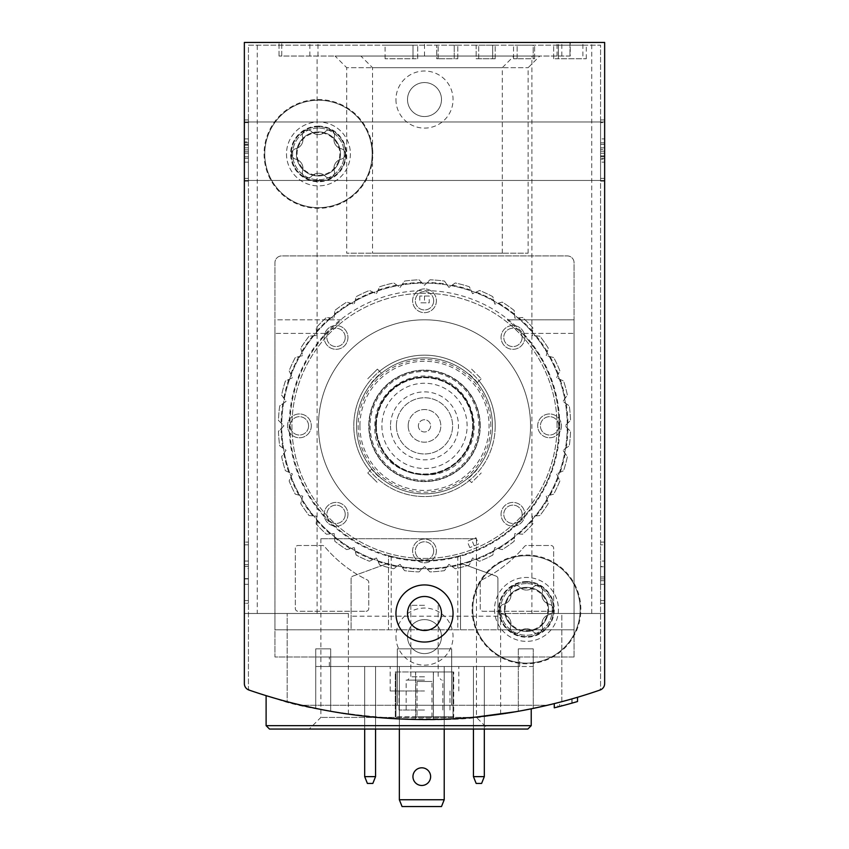 <?xml version="1.0" encoding="UTF-8"?>
<svg xmlns="http://www.w3.org/2000/svg" width="849" height="849" viewBox="0 0 849 849"><rect width="100%" height="100%" fill="white"/><g stroke="black" fill="none" stroke-linecap="round" stroke-linejoin="round"><path stroke-width="0.64" stroke-dasharray="4.25 3.18" d="M244.353 181.134L244.353 119.942L244.353 181.134L248.428 181.134L248.428 119.942L244.353 119.942L244.353 122.67L244.353 119.942L248.428 119.942L248.428 181.134L244.353 181.134L248.428 181.134L248.428 119.942L244.353 119.942L248.428 119.942L248.428 181.134L244.353 181.134M244.353 683.604A6.803 6.803 0 0 0 248.927 690.025A6.803 6.803 0 0 1 244.353 683.604A6.803 6.803 0 0 0 248.927 690.025A537.046 537.046 0 0 0 287.174 701.677A537.046 537.046 0 0 1 248.927 690.025A537.046 537.046 0 0 0 600.073 690.025A6.803 6.803 0 0 0 604.647 683.604L604.647 42.45L244.353 42.45L244.353 683.604L244.353 613.487L348.366 613.487L244.353 613.487M244.353 151.218L244.353 180.455L244.353 151.218M244.353 603.289L244.353 544.825L244.353 603.289L248.428 603.289L248.428 542.108L244.353 542.108L244.353 544.825L244.353 542.108L248.428 542.108L248.428 603.289L244.353 603.289M335.058 56.045L513.942 56.045L335.058 56.045L346.7 67.687L502.3 67.687L346.7 67.687L346.7 253.193L502.3 253.193L346.7 253.193M360.889 56.045L539.773 56.045L360.889 56.045L372.531 67.687L528.131 67.687L372.531 67.687L372.531 253.193L528.131 253.193L372.531 253.193M570.241 56.045L279.024 56.045L570.241 56.045L570.241 42.45L582.892 42.45L257.268 42.45L570.241 42.45M571.823 698.929L554.291 703.619A537.046 537.046 0 0 0 571.823 698.929L571.823 703.174L557.878 706.92L557.878 702.707L577.522 697.273A537.046 537.046 0 0 1 554.27 703.619A537.046 537.046 0 0 0 598.736 690.492A2.717 2.717 0 0 0 600.572 687.913L600.572 45.167L248.428 45.167L248.428 687.913A2.717 2.717 0 0 0 250.264 690.492A537.046 537.046 0 0 0 598.736 690.492A2.717 2.717 0 0 0 600.572 687.913L600.572 45.167L248.428 45.167L248.428 687.913A2.717 2.717 0 0 0 250.264 690.492A537.046 537.046 0 0 0 287.174 701.677C323.925 710.167 344.312 714.306 348.366 714.115C344.376 714.317 323.978 710.178 287.174 701.677C323.925 710.167 344.312 714.306 348.366 714.115C344.376 714.317 323.978 710.178 287.174 701.677L287.174 613.487L287.174 701.677M561.624 705.954L577.522 701.529A541.121 541.121 0 0 1 572.099 703.099L561.624 705.954L561.624 701.73L577.522 697.273A537.046 537.046 0 0 1 572.099 698.854L559.703 702.24L559.703 706.453M276.254 698.674C304.94 709.668 410.534 726.542 476.469 717.012M515.566 711.759L514.356 711.961A537.046 537.046 0 0 0 521.095 710.772M304.833 706.028A537.046 537.046 0 0 0 492.303 715.24C430.178 727.582 307.051 711.621 276.296 698.685M604.647 613.487L561.826 613.487L561.826 701.677A537.046 537.046 0 0 0 600.073 690.025A537.046 537.046 0 0 1 561.826 701.677C525.075 710.167 504.688 714.306 500.634 714.115C504.624 714.317 525.022 710.178 561.826 701.677C525.075 710.167 504.688 714.306 500.634 714.115C504.624 714.317 525.022 710.178 561.826 701.677L561.826 613.487L500.634 613.487L604.647 613.487L604.647 683.604A6.803 6.803 0 0 1 600.073 690.025A6.803 6.803 0 0 0 604.647 683.604M604.647 600.572L604.647 544.825L604.647 603.289L604.647 600.572L600.572 600.572L600.572 542.108L600.572 603.289L600.572 600.572L604.647 600.572M604.647 544.825L604.647 542.108L604.647 544.825L600.572 544.825L604.647 544.825M604.647 178.407L604.647 119.942L604.647 181.134L604.647 178.407L600.572 178.407L600.572 119.942L600.572 181.134L600.572 119.942L600.572 181.134L600.572 178.407L604.647 178.407M604.647 122.67L604.647 119.942L604.647 122.67L600.572 122.67L604.647 122.67M604.647 151.218L604.647 180.455L604.647 121.991L604.647 180.455L604.647 121.991L604.647 156.63L604.647 144.341L600.572 144.341L600.572 162.159L600.572 138.918L600.572 156.63L600.572 144.341L604.647 144.341L604.647 138.918L600.572 138.918L604.647 138.918L604.647 156.63L604.647 149.382L600.572 149.382L604.647 149.382L604.647 151.207L600.572 151.207L604.647 151.207M569.976 42.45L591.732 42.45L569.976 42.45L569.976 56.045L569.976 42.45M572.099 703.099L572.099 698.854M577.522 701.529L577.522 697.273L577.522 701.529L557.878 706.92M554.27 707.822L554.27 703.619L554.27 707.822A541.121 541.121 0 0 0 571.823 703.174M499.276 609.402A27.189 27.189 0 0 0 540.07 632.951A27.189 27.189 0 0 0 540.07 585.852A27.189 27.189 0 0 0 499.276 609.402M291.26 153.934A27.189 27.189 0 0 0 332.044 177.483A27.189 27.189 0 0 0 332.044 130.385A27.189 27.189 0 0 0 291.26 153.934M395.952 636.601A28.548 28.548 0 0 0 438.774 661.329A28.548 28.548 0 0 0 438.774 611.874A28.548 28.548 0 0 0 395.952 636.601M395.952 99.556A28.548 28.548 0 0 0 438.774 124.283A28.548 28.548 0 0 0 438.774 74.829A28.548 28.548 0 0 0 395.952 99.556M476.469 538.712L320.869 538.712L476.469 538.712L476.469 717.416L320.869 717.416L476.469 717.416L488.111 729.058L269.504 729.058M320.869 538.712L320.869 717.416L309.227 729.058M279.024 56.045L279.024 42.45L279.024 56.045M257.268 613.487L317.091 613.487L257.268 613.487L257.268 42.45M531.909 613.487L591.732 613.487L531.909 613.487L531.909 56.045M407.509 613.487A16.991 16.991 0 0 0 433.001 628.207A16.991 16.991 0 0 0 433.001 598.768A16.991 16.991 0 0 0 407.509 613.487M407.509 99.556A16.991 16.991 0 0 0 433.001 114.275A16.991 16.991 0 0 0 433.001 84.836A16.991 16.991 0 0 0 407.509 99.556A16.991 16.991 0 0 0 424.5 116.546A16.991 16.991 0 0 0 441.491 99.556A16.991 16.991 0 0 0 424.5 82.555A16.991 16.991 0 0 0 407.509 99.556M407.509 636.601A16.991 16.991 0 0 0 433.001 651.321A16.991 16.991 0 0 0 433.001 621.882A16.991 16.991 0 0 0 407.509 636.601A16.991 16.991 0 0 0 424.5 653.592A16.991 16.991 0 0 0 441.491 636.601A16.991 16.991 0 0 0 424.5 619.6A16.991 16.991 0 0 0 407.509 636.601M296.407 153.934A22.042 22.042 0 0 0 329.465 173.026A22.042 22.042 0 0 0 329.465 134.853A22.042 22.042 0 0 0 296.407 153.934A22.042 22.042 0 0 0 318.449 175.976A22.042 22.042 0 0 0 340.491 153.934A22.042 22.042 0 0 0 318.449 131.903A22.042 22.042 0 0 0 296.407 153.934M504.433 609.402A22.042 22.042 0 0 0 537.491 628.493A22.042 22.042 0 0 0 537.491 590.32A22.042 22.042 0 0 0 504.433 609.402A22.042 22.042 0 0 0 526.476 631.444A22.042 22.042 0 0 0 548.507 609.402A22.042 22.042 0 0 0 526.476 587.37A22.042 22.042 0 0 0 504.433 609.402M604.647 119.942L600.572 119.942L604.647 119.942M604.647 181.134L600.572 181.134L604.647 181.134M604.647 159.198L604.647 162.159L604.647 159.198L600.572 159.198M604.647 162.159L604.647 138.918L604.647 162.159L600.572 162.159L604.647 162.159M604.647 153.255L600.572 153.255L600.572 142.791L600.572 158.285L600.572 153.255L604.647 153.255L604.647 147.822L600.572 147.822L600.572 142.791L600.572 147.822L604.647 147.822L604.647 142.791L600.572 142.791L604.647 142.791L604.647 158.285L600.572 158.285L604.647 158.285L604.647 153.255M604.647 147.822L604.647 142.791L604.647 147.822L600.572 147.822M604.647 142.791L600.572 142.791L604.647 142.791M604.647 542.108L600.572 542.108L604.647 542.108M604.647 603.289L600.572 603.289L604.647 603.289M604.647 576.97L600.572 576.97L600.572 561.072L604.647 561.072L600.572 561.072L604.647 561.072L604.647 584.324L604.647 566.771L600.572 566.771L600.572 584.324L600.572 566.771M604.647 566.771L604.647 580.716L600.572 580.716M604.647 561.072L604.647 584.324L600.572 584.324L600.572 561.072L600.572 584.324L604.647 584.324L604.647 580.716M600.572 576.97L600.572 566.495L604.647 566.495M600.572 561.072L600.572 566.495M248.428 162.159L244.353 162.159L244.353 138.918L244.353 162.159L248.428 162.159L248.428 138.918L248.428 162.159M248.428 156.736L244.353 156.736L248.428 156.736L248.428 144.447L248.428 156.736M248.428 151.706L244.353 151.706L248.428 151.706M248.428 141.879L248.428 138.918L248.428 141.879L244.353 141.879L244.353 138.918L244.353 141.879M248.428 153.255L248.428 142.791L248.428 158.285L248.428 153.255L244.353 153.255L244.353 158.285L244.353 142.791L244.353 153.255L248.428 153.255L248.428 158.285L248.428 153.255L244.353 153.255M248.428 158.285L244.353 158.285L248.428 158.285M248.428 142.791L244.353 142.791L248.428 142.791M248.428 147.822L244.353 147.822L248.428 147.822M244.353 578.901L248.428 578.901L248.428 584.324L244.353 584.324L244.353 561.072L244.353 578.625L244.353 561.072L248.428 561.072L248.428 584.324L248.428 568.427L244.353 568.427M248.428 578.901L248.428 568.427M244.353 584.324L248.428 584.324L244.353 584.324L244.353 561.072L248.428 561.072L248.428 578.625L248.428 561.072L244.353 561.072M248.428 578.625L244.353 578.625M248.428 584.324L248.428 561.072M395.273 718.742L415.66 719.464A537.046 537.046 0 0 0 433.34 719.464L453.727 718.742L395.273 718.742L395.273 671.952L453.727 671.952L395.273 671.952L395.273 718.742M330.686 711.282A537.046 537.046 0 0 1 315.732 708.406A537.046 537.046 0 0 0 330.686 711.282L330.686 648.838L330.686 711.282M533.268 708.406A537.046 537.046 0 0 1 518.314 711.282A537.046 537.046 0 0 0 533.268 708.406L533.268 648.838L533.268 708.406M301.501 705.264A537.046 537.046 0 0 0 547.499 705.264A537.046 537.046 0 0 1 301.501 705.264L547.499 705.264L301.501 705.264M558.345 45.167L586.298 45.167L553.665 45.167L558.345 45.167L558.345 58.761L586.298 58.761L553.665 58.761L558.345 58.761L558.345 45.167M533.193 45.167L517.126 45.167L534.626 45.167L533.193 45.167L533.193 58.761L517.126 58.761L534.626 58.761L533.193 58.761L533.193 45.167M454.236 45.167L436.736 45.167L457.813 45.167L454.236 45.167L454.236 58.761L438.169 58.761L457.813 58.761L454.236 58.761L454.236 45.167M492.664 45.167L478.698 45.167L495.2 45.167L492.664 45.167L492.664 58.761L478.698 58.761L495.2 58.761L492.664 58.761L492.664 45.167M413.017 45.167L385.075 45.167L417.697 45.167L413.017 45.167L413.017 58.761L385.075 58.761L417.697 58.761L413.017 58.761L413.017 45.167M513.549 58.761L517.126 58.761L513.549 58.761L513.549 45.167L517.126 45.167L513.549 45.167L513.549 58.761M436.736 58.761L438.169 58.761L436.736 58.761L436.736 45.167L436.736 58.761M476.162 58.761L478.698 58.761L476.162 58.761L476.162 45.167L478.698 45.167L476.162 45.167L476.162 58.761M494.521 609.402A31.954 31.954 0 0 0 542.447 637.079A31.954 31.954 0 0 0 542.447 581.735A31.954 31.954 0 0 0 494.521 609.402A31.954 31.954 0 0 0 542.447 637.079A31.954 31.954 0 0 0 542.447 581.735A31.954 31.954 0 0 0 494.521 609.402M286.495 153.934A31.954 31.954 0 0 0 334.421 181.612A31.954 31.954 0 0 0 334.421 126.268A31.954 31.954 0 0 0 286.495 153.934A31.954 31.954 0 0 0 334.421 181.612A31.954 31.954 0 0 0 334.421 126.268A31.954 31.954 0 0 0 286.495 153.934M356.516 425.858A67.984 67.984 0 0 0 458.492 484.737A67.984 67.984 0 0 0 458.492 366.991A67.984 67.984 0 0 0 356.516 425.858A67.984 67.984 0 0 0 458.492 484.737A67.984 67.984 0 0 0 458.492 366.991A67.984 67.984 0 0 0 356.516 425.858M472.086 609.402A54.389 54.389 0 0 0 553.665 656.5A54.389 54.389 0 0 0 553.665 562.303A54.389 54.389 0 0 0 472.086 609.402A54.389 54.389 0 0 0 553.665 656.5A54.389 54.389 0 0 0 553.665 562.303A54.389 54.389 0 0 0 472.086 609.402M264.071 153.934A54.389 54.389 0 0 0 345.639 201.033A54.389 54.389 0 0 0 345.639 106.836A54.389 54.389 0 0 0 264.071 153.934A54.389 54.389 0 0 0 345.639 201.033A54.389 54.389 0 0 0 345.639 106.836A54.389 54.389 0 0 0 264.071 153.934M457.813 58.761L457.813 45.167L457.813 58.761M495.2 58.761L495.2 45.167L495.2 58.761M417.697 58.761L417.697 45.167L417.697 58.761M553.665 58.761L553.665 45.167L553.665 58.761M534.626 58.761L534.626 45.167L534.626 58.761M376.372 425.858A48.128 48.128 0 0 0 448.569 467.544A48.128 48.128 0 0 0 448.569 384.173A48.128 48.128 0 0 0 376.372 425.858M390.508 425.858A33.992 33.992 0 0 0 441.491 455.297A33.992 33.992 0 0 0 441.491 396.419A33.992 33.992 0 0 0 390.508 425.858M370.111 425.858A54.389 54.389 0 0 0 451.689 472.957A54.389 54.389 0 0 0 451.689 378.76A54.389 54.389 0 0 0 370.111 425.858A54.389 54.389 0 0 0 451.689 472.957A54.389 54.389 0 0 0 451.689 378.76A54.389 54.389 0 0 0 370.111 425.858A54.389 54.389 0 0 0 451.689 472.957A54.389 54.389 0 0 0 451.689 378.76A54.389 54.389 0 0 0 370.111 425.858A54.389 54.389 0 0 0 451.689 472.957A54.389 54.389 0 0 0 451.689 378.76A54.389 54.389 0 0 0 370.111 425.858A54.389 54.389 0 0 0 451.689 472.957A54.389 54.389 0 0 0 451.689 378.76A54.389 54.389 0 0 0 370.111 425.858A54.389 54.389 0 0 0 451.689 472.957A54.389 54.389 0 0 0 451.689 378.76A54.389 54.389 0 0 0 370.111 425.858A54.389 54.389 0 0 0 451.689 472.957A54.389 54.389 0 0 0 451.689 378.76A54.389 54.389 0 0 0 370.111 425.858A54.389 54.389 0 0 0 451.689 472.957A54.389 54.389 0 0 0 451.689 378.76A54.389 54.389 0 0 0 370.111 425.858M376.234 425.858A48.266 48.266 0 0 0 448.633 467.661A48.266 48.266 0 0 0 448.633 384.056A48.266 48.266 0 0 0 376.234 425.858A48.266 48.266 0 0 0 448.633 467.661A48.266 48.266 0 0 0 448.633 384.056A48.266 48.266 0 0 0 376.234 425.858M381.891 425.858A42.609 42.609 0 0 0 445.81 462.758A42.609 42.609 0 0 0 445.81 388.959A42.609 42.609 0 0 0 381.891 425.858M359.923 425.858A64.577 64.577 0 0 0 456.794 481.786A64.577 64.577 0 0 0 456.794 369.931A64.577 64.577 0 0 0 359.923 425.858M396.398 425.858A28.102 28.102 0 0 0 438.551 450.193A28.102 28.102 0 0 0 438.551 401.524A28.102 28.102 0 0 0 396.398 425.858A28.102 28.102 0 0 0 438.551 450.193A28.102 28.102 0 0 0 438.551 401.524A28.102 28.102 0 0 0 396.398 425.858M408.189 425.858A16.311 16.311 0 0 0 432.661 439.994A16.311 16.311 0 0 0 432.661 411.733A16.311 16.311 0 0 0 408.189 425.858A16.311 16.311 0 0 0 432.661 439.994A16.311 16.311 0 0 0 432.661 411.733A16.311 16.311 0 0 0 408.189 425.858M418.377 425.858A6.123 6.123 0 0 0 427.556 431.154A6.123 6.123 0 0 0 427.556 420.563A6.123 6.123 0 0 0 418.377 425.858A6.123 6.123 0 0 0 427.556 431.154A6.123 6.123 0 0 0 427.556 420.563A6.123 6.123 0 0 0 418.377 425.858M415.66 719.464L415.66 671.952L415.66 719.464M433.34 719.464L433.34 671.952L433.34 719.464M453.727 718.742L453.727 671.952L453.727 718.742M415.586 671.952L453.048 671.952L415.586 671.952L415.586 716.811L395.952 716.811L453.048 716.811L415.586 716.811M395.952 671.952L395.952 716.811L395.952 671.952M433.414 671.952L433.414 716.811M453.048 671.952L453.048 716.811L453.048 671.952M431.982 716.811L417.018 716.811L431.982 716.811L431.982 681.471L431.982 716.811M417.018 681.471L417.018 716.811L417.018 681.471L431.982 681.471L417.018 681.471M315.732 648.838L315.732 708.406L315.732 648.838L330.686 648.838L315.732 648.838M518.314 648.838L533.268 648.838L518.314 648.838L518.314 711.282L518.314 648.838M451.689 705.264L397.311 705.264L451.689 705.264L397.311 705.264L451.689 705.264L451.689 648.838L451.689 705.264L451.689 648.838L397.311 648.838L397.311 705.264L397.311 648.838L451.689 648.838L451.689 705.264M397.311 648.838L397.311 705.264L397.311 648.838L451.689 648.838L397.311 648.838M318.449 100.235A53.699 53.699 0 0 0 271.945 180.795A53.699 53.699 0 0 0 364.964 180.795A53.699 53.699 0 0 0 318.449 100.235A53.699 53.699 0 0 0 271.945 180.795A53.699 53.699 0 0 0 364.964 180.795A53.699 53.699 0 0 0 318.449 100.235M341.171 148.713A9.403 9.403 0 0 1 334.336 136.869A5.37 5.37 0 0 0 325.284 131.648A5.37 5.37 0 0 1 334.336 136.869A9.403 9.403 0 0 0 341.171 148.713A5.37 5.37 0 0 1 341.171 159.166A9.403 9.403 0 0 0 334.336 170.999A5.37 5.37 0 0 1 325.284 176.231A9.403 9.403 0 0 0 311.615 176.231A5.37 5.37 0 0 1 302.562 170.999A9.403 9.403 0 0 0 295.728 159.166A5.37 5.37 0 0 1 295.728 148.713A9.403 9.403 0 0 0 302.562 136.869A5.37 5.37 0 0 1 311.615 131.648A9.403 9.403 0 0 0 325.284 131.648A9.403 9.403 0 0 1 311.615 131.648A5.37 5.37 0 0 0 302.562 136.869A9.403 9.403 0 0 1 295.728 148.713A5.37 5.37 0 0 0 295.728 159.166A9.403 9.403 0 0 1 302.562 170.999A5.37 5.37 0 0 0 311.615 176.231A9.403 9.403 0 0 1 325.284 176.231A5.37 5.37 0 0 0 334.336 170.999A9.403 9.403 0 0 1 341.171 159.166A5.37 5.37 0 0 0 341.171 148.713M318.449 128.103A25.831 25.831 0 0 0 296.078 166.85A25.831 25.831 0 0 0 340.82 166.85A25.831 25.831 0 0 0 318.449 128.103A25.831 25.831 0 0 0 296.078 166.85A25.831 25.831 0 0 0 340.82 166.85A25.831 25.831 0 0 0 318.449 128.103M318.449 126.745A27.189 27.189 0 0 0 294.9 167.529A27.189 27.189 0 0 0 341.998 167.529A27.189 27.189 0 0 0 318.449 126.745A27.189 27.189 0 0 0 294.9 167.529A27.189 27.189 0 0 0 341.998 167.529A27.189 27.189 0 0 0 318.449 126.745M318.449 132.582A21.352 21.352 0 0 0 299.962 164.61A21.352 21.352 0 0 0 336.947 164.61A21.352 21.352 0 0 0 318.449 132.582M526.476 555.702A53.699 53.699 0 0 0 479.961 636.262A53.699 53.699 0 0 0 572.979 636.262A53.699 53.699 0 0 0 526.476 555.702A53.699 53.699 0 0 0 479.961 636.262A53.699 53.699 0 0 0 572.979 636.262A53.699 53.699 0 0 0 526.476 555.702M549.197 604.18A9.403 9.403 0 0 1 542.352 592.347A5.37 5.37 0 0 0 533.31 587.115A5.37 5.37 0 0 1 542.352 592.347A9.403 9.403 0 0 0 549.197 604.18A5.37 5.37 0 0 1 549.197 614.634A9.403 9.403 0 0 0 542.352 626.466A5.37 5.37 0 0 1 533.31 631.698A9.403 9.403 0 0 0 519.63 631.698A5.37 5.37 0 0 1 510.589 626.466A9.403 9.403 0 0 0 503.754 614.634A5.37 5.37 0 0 1 503.754 604.18A9.403 9.403 0 0 0 510.589 592.347A5.37 5.37 0 0 1 519.63 587.115A9.403 9.403 0 0 0 533.31 587.115A9.403 9.403 0 0 1 519.63 587.115A5.37 5.37 0 0 0 510.589 592.347A9.403 9.403 0 0 1 503.754 604.18A5.37 5.37 0 0 0 503.754 614.634A9.403 9.403 0 0 1 510.589 626.466A5.37 5.37 0 0 0 519.63 631.698A9.403 9.403 0 0 1 533.31 631.698A5.37 5.37 0 0 0 542.352 626.466A9.403 9.403 0 0 1 549.197 614.634A5.37 5.37 0 0 0 549.197 604.18M526.476 583.571A25.831 25.831 0 0 0 504.094 622.328A25.831 25.831 0 0 0 548.847 622.328A25.831 25.831 0 0 0 526.476 583.571A25.831 25.831 0 0 0 504.094 622.328A25.831 25.831 0 0 0 548.847 622.328A25.831 25.831 0 0 0 526.476 583.571M526.476 582.212A27.189 27.189 0 0 0 502.926 623.007A27.189 27.189 0 0 0 550.025 623.007A27.189 27.189 0 0 0 526.476 582.212A27.189 27.189 0 0 0 502.926 623.007A27.189 27.189 0 0 0 550.025 623.007A27.189 27.189 0 0 0 526.476 582.212M526.476 588.049A21.352 21.352 0 0 0 507.978 620.088A21.352 21.352 0 0 0 544.962 620.088A21.352 21.352 0 0 0 526.476 588.049M484.323 776.633L481.606 783.436L476.162 783.436L473.445 776.633L484.323 776.633L484.323 666.507L473.445 666.507L473.445 729.058M484.323 729.058L484.323 666.507L473.445 666.507L473.445 776.633M375.555 776.633L372.838 783.436L367.394 783.436L364.677 776.633L375.555 776.633L375.555 666.507L364.677 666.507L364.677 729.058M375.555 729.058L375.555 666.507L364.677 666.507L364.677 776.633M460.529 629.799L460.529 563.163L496.134 576.121L460.529 563.163L460.529 555.554A134.598 134.598 0 0 0 522.326 333.402L507.394 319.808L522.326 333.402A134.598 134.598 0 0 1 518.781 521.933A134.598 134.598 0 0 1 330.219 521.933A134.598 134.598 0 0 1 326.674 333.402A134.598 134.598 0 0 0 388.471 555.554L388.471 563.163L352.866 576.121A2.717 2.717 0 0 0 351.083 578.678L351.083 629.799L497.917 629.799L497.917 578.678A2.717 2.717 0 0 0 496.134 576.121A2.717 2.717 0 0 1 497.917 578.678L497.917 629.799L574.062 629.799L574.062 616.204L574.062 629.799L274.938 629.799L351.083 629.799L351.083 578.678A2.717 2.717 0 0 1 352.866 576.121L388.471 563.163L388.471 629.799L388.471 555.554L391.187 556.275A134.598 134.598 0 0 0 457.813 556.275L460.529 555.554L460.529 629.799M574.062 333.402L574.062 616.204L574.062 319.808L574.062 333.402L522.326 333.402L574.062 333.402M274.938 333.402L274.938 629.799L274.938 319.808L341.606 319.808L326.674 333.402L341.606 319.808L274.938 319.808L274.938 333.402L326.674 333.402L274.938 333.402M507.394 319.808L574.062 319.808L507.394 319.808M574.062 656.988L574.062 262.702A6.803 6.803 0 0 0 567.259 255.91L281.741 255.91A6.803 6.803 0 0 0 274.938 262.702L274.938 656.988L574.062 656.988L574.062 262.702A6.803 6.803 0 0 0 567.259 255.91L281.741 255.91A6.803 6.803 0 0 0 274.938 262.702L274.938 656.988L574.062 656.988M519.673 656.988L329.327 656.988L519.673 656.988L519.673 666.507L315.732 666.507L315.732 656.988L329.327 656.988L315.732 656.988L315.732 666.507L533.268 666.507L533.268 656.988L533.268 666.507L519.673 666.507L519.673 656.988M561.476 425.858A11.897 11.897 0 0 1 543.636 436.163A11.897 11.897 0 0 1 543.636 415.554A11.897 11.897 0 0 1 561.476 425.858A11.897 11.897 0 0 1 543.636 436.163A11.897 11.897 0 0 1 543.636 415.554A11.897 11.897 0 0 1 561.476 425.858A11.897 11.897 0 0 1 543.636 436.163A11.897 11.897 0 0 1 543.636 415.554A11.897 11.897 0 0 1 561.476 425.858A11.897 11.897 0 0 1 543.636 436.163A11.897 11.897 0 0 1 543.636 415.554A11.897 11.897 0 0 1 561.476 425.858A11.897 11.897 0 0 1 543.636 436.163A11.897 11.897 0 0 1 543.636 415.554A11.897 11.897 0 0 1 561.476 425.858M524.841 337.414A11.897 11.897 0 0 1 507.002 347.719A11.897 11.897 0 0 1 507.002 327.109A11.897 11.897 0 0 1 524.841 337.414A11.897 11.897 0 0 1 507.002 347.719A11.897 11.897 0 0 1 507.002 327.109A11.897 11.897 0 0 1 524.841 337.414A11.897 11.897 0 0 1 507.002 347.719A11.897 11.897 0 0 1 507.002 327.109A11.897 11.897 0 0 1 524.841 337.414A11.897 11.897 0 0 1 507.002 347.719A11.897 11.897 0 0 1 507.002 327.109A11.897 11.897 0 0 1 524.841 337.414A11.897 11.897 0 0 1 507.002 347.719A11.897 11.897 0 0 1 507.002 327.109A11.897 11.897 0 0 1 524.841 337.414M436.397 300.779A11.897 11.897 0 0 1 418.557 311.074A11.897 11.897 0 0 1 418.557 290.475A11.897 11.897 0 0 1 436.397 300.779A11.897 11.897 0 0 1 418.557 311.074A11.897 11.897 0 0 1 418.557 290.475A11.897 11.897 0 0 1 436.397 300.779A11.897 11.897 0 0 1 418.557 311.074A11.897 11.897 0 0 1 418.557 290.475A11.897 11.897 0 0 1 436.397 300.779A11.897 11.897 0 0 1 418.557 311.074A11.897 11.897 0 0 1 418.557 290.475A11.897 11.897 0 0 1 436.397 300.779A11.897 11.897 0 0 1 418.557 311.074A11.897 11.897 0 0 1 418.557 290.475A11.897 11.897 0 0 1 436.397 300.779M347.952 337.414A11.897 11.897 0 0 1 330.102 347.719A11.897 11.897 0 0 1 330.102 327.109A11.897 11.897 0 0 1 347.952 337.414A11.897 11.897 0 0 1 330.102 347.719A11.897 11.897 0 0 1 330.102 327.109A11.897 11.897 0 0 1 347.952 337.414A11.897 11.897 0 0 1 330.102 347.719A11.897 11.897 0 0 1 330.102 327.109A11.897 11.897 0 0 1 347.952 337.414A11.897 11.897 0 0 1 330.102 347.719A11.897 11.897 0 0 1 330.102 327.109A11.897 11.897 0 0 1 347.952 337.414A11.897 11.897 0 0 1 330.102 347.719A11.897 11.897 0 0 1 330.102 327.109A11.897 11.897 0 0 1 347.952 337.414M311.318 425.858A11.897 11.897 0 0 1 293.467 436.163A11.897 11.897 0 0 1 293.467 415.554A11.897 11.897 0 0 1 311.318 425.858A11.897 11.897 0 0 1 293.467 436.163A11.897 11.897 0 0 1 293.467 415.554A11.897 11.897 0 0 1 311.318 425.858A11.897 11.897 0 0 1 293.467 436.163A11.897 11.897 0 0 1 293.467 415.554A11.897 11.897 0 0 1 311.318 425.858A11.897 11.897 0 0 1 293.467 436.163A11.897 11.897 0 0 1 293.467 415.554A11.897 11.897 0 0 1 311.318 425.858A11.897 11.897 0 0 1 293.467 436.163A11.897 11.897 0 0 1 293.467 415.554A11.897 11.897 0 0 1 311.318 425.858M347.952 514.303A11.897 11.897 0 0 1 330.102 524.608A11.897 11.897 0 0 1 330.102 504.009A11.897 11.897 0 0 1 347.952 514.303A11.897 11.897 0 0 1 330.102 524.608A11.897 11.897 0 0 1 330.102 504.009A11.897 11.897 0 0 1 347.952 514.303A11.897 11.897 0 0 1 330.102 524.608A11.897 11.897 0 0 1 330.102 504.009A11.897 11.897 0 0 1 347.952 514.303A11.897 11.897 0 0 1 330.102 524.608A11.897 11.897 0 0 1 330.102 504.009A11.897 11.897 0 0 1 347.952 514.303A11.897 11.897 0 0 1 330.102 524.608A11.897 11.897 0 0 1 330.102 504.009A11.897 11.897 0 0 1 347.952 514.303M524.841 514.303A11.897 11.897 0 0 1 507.002 524.608A11.897 11.897 0 0 1 507.002 504.009A11.897 11.897 0 0 1 524.841 514.303A11.897 11.897 0 0 1 507.002 524.608A11.897 11.897 0 0 1 507.002 504.009A11.897 11.897 0 0 1 524.841 514.303A11.897 11.897 0 0 1 507.002 524.608A11.897 11.897 0 0 1 507.002 504.009A11.897 11.897 0 0 1 524.841 514.303A11.897 11.897 0 0 1 507.002 524.608A11.897 11.897 0 0 1 507.002 504.009A11.897 11.897 0 0 1 524.841 514.303A11.897 11.897 0 0 1 507.002 524.608A11.897 11.897 0 0 1 507.002 504.009A11.897 11.897 0 0 1 524.841 514.303M436.397 550.948A11.897 11.897 0 0 1 418.557 561.242A11.897 11.897 0 0 1 418.557 540.643A11.897 11.897 0 0 1 436.397 550.948A11.897 11.897 0 0 1 418.557 561.242A11.897 11.897 0 0 1 418.557 540.643A11.897 11.897 0 0 1 436.397 550.948A11.897 11.897 0 0 1 418.557 561.242A11.897 11.897 0 0 1 418.557 540.643A11.897 11.897 0 0 1 436.397 550.948A11.897 11.897 0 0 1 418.557 561.242A11.897 11.897 0 0 1 418.557 540.643A11.897 11.897 0 0 1 436.397 550.948A11.897 11.897 0 0 1 418.557 561.242A11.897 11.897 0 0 1 418.557 540.643A11.897 11.897 0 0 1 436.397 550.948M530.551 425.858A106.051 106.051 0 0 1 371.48 517.699A106.051 106.051 0 0 1 371.48 334.018A106.051 106.051 0 0 1 530.551 425.858A106.051 106.051 0 0 1 371.48 517.699A106.051 106.051 0 0 1 371.48 334.018A106.051 106.051 0 0 1 530.551 425.858A106.051 106.051 0 0 1 371.48 517.699A106.051 106.051 0 0 1 371.48 334.018A106.051 106.051 0 0 1 530.551 425.858A106.051 106.051 0 0 1 371.48 517.699A106.051 106.051 0 0 1 371.48 334.018A106.051 106.051 0 0 1 530.551 425.858M366.036 611.259A2.717 2.717 0 0 0 368.753 608.531L368.753 582.34A2.717 2.717 0 0 0 367.235 579.899A130.417 130.417 0 0 1 324.53 546.48A2.717 2.717 0 0 0 322.44 545.504L298.052 545.504A2.717 2.717 0 0 0 295.335 548.221L295.335 608.531A2.717 2.717 0 0 0 298.052 611.259L366.036 611.259A2.717 2.717 0 0 0 368.753 608.531L368.753 582.34A2.717 2.717 0 0 0 367.235 579.899A130.417 130.417 0 0 1 324.53 546.48A2.717 2.717 0 0 0 322.44 545.504L298.052 545.504A2.717 2.717 0 0 0 295.335 548.221L295.335 608.531A2.717 2.717 0 0 0 298.052 611.259L366.036 611.259M553.665 608.531L553.665 548.221A2.717 2.717 0 0 0 550.948 545.504L526.56 545.504A2.717 2.717 0 0 0 524.47 546.48A130.417 130.417 0 0 1 481.765 579.899A2.717 2.717 0 0 0 480.247 582.34L480.247 608.531A2.717 2.717 0 0 0 482.964 611.259L550.948 611.259A2.717 2.717 0 0 0 553.665 608.531L553.665 548.221A2.717 2.717 0 0 0 550.948 545.504L526.56 545.504A2.717 2.717 0 0 0 524.47 546.48A130.417 130.417 0 0 1 481.765 579.899A2.717 2.717 0 0 0 480.247 582.34L480.247 608.531A2.717 2.717 0 0 0 482.964 611.259L550.948 611.259A2.717 2.717 0 0 0 553.665 608.531M479.908 425.858A55.408 55.408 0 0 1 396.801 473.838A55.408 55.408 0 0 1 396.801 377.879A55.408 55.408 0 0 1 479.908 425.858A55.408 55.408 0 0 1 396.801 473.838A55.408 55.408 0 0 1 396.801 377.879A55.408 55.408 0 0 1 479.908 425.858M424.5 666.507L390.169 666.507L424.5 666.507M399.348 729.058L399.348 666.507L444.218 666.507L444.218 799.747L441.491 806.55L402.065 806.55L399.348 799.747L444.218 799.747M399.348 799.747L399.348 666.507L444.218 666.507L444.218 729.058M412.943 776.633A8.84 8.84 0 0 0 426.198 784.296A8.84 8.84 0 0 0 426.198 768.982A8.84 8.84 0 0 0 412.943 776.633M424.5 710.019L399.009 710.019L424.5 710.019M424.5 690.98L390.169 690.98L424.5 690.98M424.5 680.102L406.14 680.102L424.5 680.102M424.5 676.791L410.82 676.791L424.5 676.791M424.5 605.326L410.82 605.326L424.5 605.326M567.259 425.858A142.759 142.759 0 0 0 353.12 302.223A142.759 142.759 0 0 0 353.12 549.494A142.759 142.759 0 0 0 567.259 425.858A142.759 142.759 0 0 0 353.12 302.223A142.759 142.759 0 0 0 353.12 549.494A142.759 142.759 0 0 0 567.259 425.858M429.212 296.014L419.788 296.014L429.212 296.014L429.212 302.817L419.788 302.817L429.212 302.817M419.788 296.014L419.788 302.817M478.539 544.018L469.837 547.616L478.539 544.018L475.939 537.735L467.237 541.344L475.939 537.735M469.837 547.616L467.237 541.344M477.393 382.581A68.345 68.345 0 0 0 467.778 372.966L467.523 373.22A67.984 67.984 0 0 0 381.477 373.22L377.391 369.135L367.776 378.75L377.391 369.135L381.222 372.966A68.345 68.345 0 0 0 371.607 382.581L371.862 382.835A67.984 67.984 0 0 0 371.862 468.881L367.776 472.967L377.391 482.582L367.776 472.967L371.607 469.136A68.345 68.345 0 0 0 381.222 478.751L381.477 478.496A67.984 67.984 0 0 0 467.523 478.496L471.609 482.582L481.224 472.967L471.609 482.582L467.778 478.751A68.345 68.345 0 0 0 477.393 469.136L477.138 468.881A67.984 67.984 0 0 0 477.138 382.835L481.224 378.75L477.138 382.835A67.984 67.984 0 0 1 492.484 425.858A67.984 67.984 0 0 0 390.508 366.991A67.984 67.984 0 0 0 390.508 484.737A67.984 67.984 0 0 0 492.484 425.858A67.984 67.984 0 0 0 390.508 366.991A67.984 67.984 0 0 0 390.508 484.737A67.984 67.984 0 0 0 477.138 382.835M446.616 284.139L444.473 281.072A146.155 146.155 0 0 0 429.976 279.809L424.5 285.275L419.024 279.809A146.155 146.155 0 0 0 404.527 281.072L400.091 287.408L393.745 282.972A146.155 146.155 0 0 0 379.683 286.739L376.415 293.754L369.4 290.485A146.155 146.155 0 0 0 356.209 296.641L354.213 304.112L346.732 302.106A146.155 146.155 0 0 0 334.814 310.458L334.135 318.163L326.43 317.494A146.155 146.155 0 0 0 316.136 327.788L316.804 335.493L309.1 336.172A146.155 146.155 0 0 0 300.748 348.09L302.753 355.572L295.272 357.567A146.155 146.155 0 0 0 289.127 370.769L292.396 377.773L285.381 381.052A146.155 146.155 0 0 0 281.613 395.103L286.049 401.45L279.714 405.886A146.155 146.155 0 0 0 278.44 420.393L283.916 425.858L278.44 431.334A146.155 146.155 0 0 0 279.714 445.831L286.049 450.267L281.613 456.613A146.155 146.155 0 0 0 285.381 470.675L292.396 473.944L289.127 480.959A146.155 146.155 0 0 0 295.272 494.15L302.753 496.156L300.748 503.627A146.155 146.155 0 0 0 309.1 515.555L316.804 516.224L316.136 523.939A146.155 146.155 0 0 0 326.43 534.223L334.135 533.554L334.814 541.259A146.155 146.155 0 0 0 346.732 549.611L354.213 547.605L356.209 555.087A146.155 146.155 0 0 0 369.4 561.231L376.415 557.963L379.683 564.978A146.155 146.155 0 0 0 393.745 568.745L400.091 564.309L404.527 570.645A146.155 146.155 0 0 0 419.024 571.918L424.5 566.442L429.976 571.918A146.155 146.155 0 0 0 444.473 570.645L448.909 564.309L455.255 568.745A146.155 146.155 0 0 0 469.317 564.978L472.585 557.963L479.6 561.231A146.155 146.155 0 0 0 492.791 555.087L494.787 547.605L502.268 549.611A146.155 146.155 0 0 0 514.186 541.259L514.865 533.554L522.57 534.223A146.155 146.155 0 0 0 532.864 523.939L532.196 516.224L539.9 515.555A146.155 146.155 0 0 0 548.252 503.627L546.247 496.156L553.728 494.15A146.155 146.155 0 0 0 559.873 480.959L556.604 473.944L563.619 470.675A146.155 146.155 0 0 0 567.387 456.613L562.951 450.267L569.286 445.831A146.155 146.155 0 0 0 570.56 431.334L565.084 425.858L570.56 420.393A146.155 146.155 0 0 0 569.286 405.886L562.951 401.45L567.387 395.103A146.155 146.155 0 0 0 563.619 381.052L556.604 377.773L559.873 370.769A146.155 146.155 0 0 0 553.728 357.567L546.247 355.572L548.252 348.09A146.155 146.155 0 0 0 539.9 336.172L532.196 335.493L532.864 327.788A146.155 146.155 0 0 0 522.57 317.494L514.865 318.163L514.186 310.458A146.155 146.155 0 0 0 502.268 302.106L494.787 304.112L492.791 296.641A146.155 146.155 0 0 0 479.6 290.485L472.585 293.754L469.317 286.739A146.155 146.155 0 0 0 455.255 282.972L448.909 287.408L446.616 284.139A143.439 143.439 0 0 0 427.323 282.452L424.5 285.275L419.024 279.809A146.155 146.155 0 0 0 404.527 281.072L400.091 287.408L393.745 282.972A146.155 146.155 0 0 0 379.683 286.739L376.415 293.754L369.4 290.485A146.155 146.155 0 0 0 356.209 296.641L354.213 304.112L346.732 302.106A146.155 146.155 0 0 0 334.814 310.458L334.135 318.163L326.43 317.494A146.155 146.155 0 0 0 316.136 327.788L316.804 335.493L309.1 336.172A146.155 146.155 0 0 0 300.748 348.09L302.753 355.572L295.272 357.567A146.155 146.155 0 0 0 289.127 370.769L292.396 377.773L285.381 381.052A146.155 146.155 0 0 0 281.613 395.103L286.049 401.45L279.714 405.886A146.155 146.155 0 0 0 278.44 420.393L283.916 425.858L278.44 431.334A146.155 146.155 0 0 0 279.714 445.831L286.049 450.267L281.613 456.613A146.155 146.155 0 0 0 285.381 470.675L292.396 473.944L289.127 480.959A146.155 146.155 0 0 0 295.272 494.15L302.753 496.156L300.748 503.627A146.155 146.155 0 0 0 309.1 515.555L316.804 516.224L316.136 523.939A146.155 146.155 0 0 0 326.43 534.223L334.135 533.554L334.814 541.259A146.155 146.155 0 0 0 346.732 549.611L354.213 547.605L356.209 555.087A146.155 146.155 0 0 0 369.4 561.231L376.415 557.963L379.683 564.978A146.155 146.155 0 0 0 393.745 568.745L400.091 564.309L404.527 570.645A146.155 146.155 0 0 0 419.024 571.918L424.5 566.442L429.976 571.918A146.155 146.155 0 0 0 444.473 570.645L448.909 564.309L455.255 568.745A146.155 146.155 0 0 0 469.317 564.978L472.585 557.963L479.6 561.231A146.155 146.155 0 0 0 492.791 555.087L494.787 547.605L502.268 549.611A146.155 146.155 0 0 0 514.186 541.259L514.865 533.554L522.57 534.223A146.155 146.155 0 0 0 532.864 523.939L532.196 516.224L539.9 515.555A146.155 146.155 0 0 0 548.252 503.627L546.247 496.156L553.728 494.15A146.155 146.155 0 0 0 559.873 480.959L556.604 473.944L563.619 470.675A146.155 146.155 0 0 0 567.387 456.613L562.951 450.267L569.286 445.831A146.155 146.155 0 0 0 570.56 431.334L565.084 425.858L570.56 420.393A146.155 146.155 0 0 0 569.286 405.886L562.951 401.45L567.387 395.103A146.155 146.155 0 0 0 563.619 381.052L556.604 377.773L559.873 370.769A146.155 146.155 0 0 0 553.728 357.567L546.247 355.572L548.252 348.09A146.155 146.155 0 0 0 539.9 336.172L532.196 335.493L532.864 327.788A146.155 146.155 0 0 0 522.57 317.494L514.865 318.163L514.186 310.458A146.155 146.155 0 0 0 502.268 302.106L494.787 304.112L492.791 296.641A146.155 146.155 0 0 0 479.6 290.485L472.585 293.754L469.317 286.739A146.155 146.155 0 0 0 455.255 282.972L448.909 287.408L444.473 281.072A146.155 146.155 0 0 0 429.976 279.809L427.323 282.452M567.907 423.035A143.439 143.439 0 0 0 566.219 403.742M565.243 398.17A143.439 143.439 0 0 0 560.234 379.471M558.292 374.154A143.439 143.439 0 0 0 550.11 356.601M547.287 351.709A143.439 143.439 0 0 0 536.175 335.843M532.546 331.513A143.439 143.439 0 0 0 518.845 317.823M514.515 314.183A143.439 143.439 0 0 0 498.65 303.072M493.757 300.249A143.439 143.439 0 0 0 476.204 292.067M470.898 290.135A143.439 143.439 0 0 0 452.188 285.115M421.677 282.452A143.439 143.439 0 0 0 402.384 284.139M396.812 285.115A143.439 143.439 0 0 0 378.102 290.135M372.796 292.067A143.439 143.439 0 0 0 355.243 300.249M350.35 303.072A143.439 143.439 0 0 0 334.485 314.183M330.155 317.823A143.439 143.439 0 0 0 316.454 331.513M312.825 335.843A143.439 143.439 0 0 0 301.713 351.709M298.89 356.601A143.439 143.439 0 0 0 290.708 374.154M288.766 379.471A143.439 143.439 0 0 0 283.757 398.17M282.781 403.742A143.439 143.439 0 0 0 281.093 423.035M281.093 428.692A143.439 143.439 0 0 0 282.781 447.975M283.757 453.546A143.439 143.439 0 0 0 288.766 472.256M290.708 477.562A143.439 143.439 0 0 0 298.89 495.116M301.713 500.019A143.439 143.439 0 0 0 312.825 515.874M316.454 520.204A143.439 143.439 0 0 0 330.155 533.904M334.485 537.534A143.439 143.439 0 0 0 350.35 548.645M355.243 551.468A143.439 143.439 0 0 0 372.796 559.65M378.102 561.592A143.439 143.439 0 0 0 396.812 566.601M402.384 567.578A143.439 143.439 0 0 0 421.677 569.276M427.323 569.276A143.439 143.439 0 0 0 446.616 567.578M452.188 566.601A143.439 143.439 0 0 0 470.898 561.592M476.204 559.65A143.439 143.439 0 0 0 493.757 551.468M498.65 548.645A143.439 143.439 0 0 0 514.515 537.534M518.845 533.904A143.439 143.439 0 0 0 532.546 520.204M536.175 515.874A143.439 143.439 0 0 0 547.287 500.019M550.11 495.116A143.439 143.439 0 0 0 558.292 477.562M560.234 472.256A143.439 143.439 0 0 0 565.243 453.546M566.219 447.975A143.439 143.439 0 0 0 567.907 428.692M559.778 425.858A135.278 135.278 0 0 0 356.856 308.707A135.278 135.278 0 0 0 356.856 543.02A135.278 135.278 0 0 0 559.778 425.858M557.061 425.858A132.561 132.561 0 0 0 358.214 311.063A132.561 132.561 0 0 0 358.214 540.664A132.561 132.561 0 0 0 557.061 425.858A132.561 132.561 0 0 0 358.214 311.063A132.561 132.561 0 0 0 358.214 540.664A132.561 132.561 0 0 0 557.061 425.858M478.889 425.858A54.389 54.389 0 0 0 397.311 378.76A54.389 54.389 0 0 0 397.311 472.957A54.389 54.389 0 0 0 478.889 425.858M473.36 425.858A48.86 48.86 0 0 0 400.07 383.546A48.86 48.86 0 0 0 400.07 468.181A48.86 48.86 0 0 0 473.36 425.858A48.86 48.86 0 0 0 400.07 383.546A48.86 48.86 0 0 0 400.07 468.181A48.86 48.86 0 0 0 473.36 425.858M480.247 425.858A55.747 55.747 0 0 0 396.632 377.582A55.747 55.747 0 0 0 396.632 474.135A55.747 55.747 0 0 0 480.247 425.858A55.747 55.747 0 0 0 396.632 377.582A55.747 55.747 0 0 0 396.632 474.135A55.747 55.747 0 0 0 480.247 425.858M490.839 425.858A66.339 66.339 0 0 0 391.325 368.402A66.339 66.339 0 0 0 391.325 483.314A66.339 66.339 0 0 0 490.839 425.858M471.609 369.135L481.224 378.75L471.609 369.135M381.222 372.966L381.477 373.22A67.984 67.984 0 0 1 467.523 373.22L467.778 372.966M371.607 469.136L371.862 468.881A67.984 67.984 0 0 1 371.862 382.835L371.607 382.581M467.778 478.751L467.523 478.496A67.984 67.984 0 0 1 381.477 478.496L381.222 478.751M477.138 468.881A67.984 67.984 0 0 0 492.484 425.858A67.984 67.984 0 0 1 477.138 468.881L477.393 469.136M424.5 296.014L424.5 302.817M474.188 545.822L471.588 539.539M531.23 725.651L266.108 725.651M309.853 56.045L309.853 42.45M317.993 56.045L317.993 42.45M281.741 56.045L281.741 42.45L281.741 56.045M424.5 56.045L424.5 42.45M557.05 56.045L557.05 42.45M558.419 56.045L558.419 42.45M561.826 56.045L561.826 42.45M604.647 155.908L600.572 155.908L604.647 155.908M248.428 178.407L244.353 178.407L248.428 178.407M248.428 122.67L244.353 122.67L248.428 122.67M248.428 145.168L244.353 145.168L248.428 145.168M248.428 149.87L244.353 149.87L248.428 149.87M248.428 600.572L244.353 600.572L248.428 600.572M248.428 544.825L244.353 544.825L248.428 544.825M248.428 564.681L244.353 564.681M517.126 58.761L517.126 45.167L517.126 58.761M438.169 58.761L438.169 45.167L438.169 58.761M478.698 58.761L478.698 45.167L478.698 58.761M318.449 126.119A27.826 27.826 0 0 0 294.359 167.847A27.826 27.826 0 0 0 342.55 167.847A27.826 27.826 0 0 0 318.449 126.119M526.476 581.586A27.826 27.826 0 0 0 502.375 623.315A27.826 27.826 0 0 0 550.566 623.315A27.826 27.826 0 0 0 526.476 581.586M497.917 616.204L351.083 616.204M457.813 556.275L457.813 629.799M391.187 556.275L391.187 629.799M433.68 550.948A9.18 9.18 0 0 1 419.915 558.897A9.18 9.18 0 0 1 419.915 542.999A9.18 9.18 0 0 1 433.68 550.948A9.18 9.18 0 0 1 419.915 558.897A9.18 9.18 0 0 1 419.915 542.999A9.18 9.18 0 0 1 433.68 550.948M522.124 514.303A9.18 9.18 0 0 1 508.36 522.252A9.18 9.18 0 0 1 508.36 506.354A9.18 9.18 0 0 1 522.124 514.303A9.18 9.18 0 0 1 508.36 522.252A9.18 9.18 0 0 1 508.36 506.354A9.18 9.18 0 0 1 522.124 514.303M345.225 514.303A9.18 9.18 0 0 1 331.46 522.252A9.18 9.18 0 0 1 331.46 506.354A9.18 9.18 0 0 1 345.225 514.303A9.18 9.18 0 0 1 331.46 522.252A9.18 9.18 0 0 1 331.46 506.354A9.18 9.18 0 0 1 345.225 514.303M308.59 425.858A9.18 9.18 0 0 1 294.826 433.807A9.18 9.18 0 0 1 294.826 417.91A9.18 9.18 0 0 1 308.59 425.858A9.18 9.18 0 0 1 294.826 433.807A9.18 9.18 0 0 1 294.826 417.91A9.18 9.18 0 0 1 308.59 425.858M345.225 337.414A9.18 9.18 0 0 1 331.46 345.363A9.18 9.18 0 0 1 331.46 329.465A9.18 9.18 0 0 1 345.225 337.414A9.18 9.18 0 0 1 331.46 345.363A9.18 9.18 0 0 1 331.46 329.465A9.18 9.18 0 0 1 345.225 337.414M433.68 300.779A9.18 9.18 0 0 1 419.915 308.728A9.18 9.18 0 0 1 419.915 292.831A9.18 9.18 0 0 1 433.68 300.779A9.18 9.18 0 0 1 419.915 308.728A9.18 9.18 0 0 1 419.915 292.831A9.18 9.18 0 0 1 433.68 300.779M522.124 337.414A9.18 9.18 0 0 1 508.36 345.363A9.18 9.18 0 0 1 508.36 329.465A9.18 9.18 0 0 1 522.124 337.414A9.18 9.18 0 0 1 508.36 345.363A9.18 9.18 0 0 1 508.36 329.465A9.18 9.18 0 0 1 522.124 337.414M558.759 425.858A9.18 9.18 0 0 1 544.994 433.807A9.18 9.18 0 0 1 544.994 417.91A9.18 9.18 0 0 1 558.759 425.858A9.18 9.18 0 0 1 544.994 433.807A9.18 9.18 0 0 1 544.994 417.91A9.18 9.18 0 0 1 558.759 425.858M329.327 666.507L329.327 656.988L329.327 666.507M495.2 425.858A70.7 70.7 0 0 0 389.15 364.635A70.7 70.7 0 0 0 389.15 487.093A70.7 70.7 0 0 0 495.2 425.858A70.7 70.7 0 0 0 389.15 364.635A70.7 70.7 0 0 0 389.15 487.093A70.7 70.7 0 0 0 495.2 425.858M479.069 470.813A70.7 70.7 0 0 0 479.069 380.904M379.545 480.428A70.7 70.7 0 0 0 469.455 480.428M369.931 380.904A70.7 70.7 0 0 0 369.931 470.813M381.477 478.496A67.984 67.984 0 0 0 467.523 478.496M371.862 382.835A67.984 67.984 0 0 0 371.862 468.881M492.484 425.858A67.984 67.984 0 0 0 390.508 366.991A67.984 67.984 0 0 0 390.508 484.737A67.984 67.984 0 0 0 492.484 425.858M469.455 371.289A70.7 70.7 0 0 0 379.545 371.289M467.523 373.22A67.984 67.984 0 0 0 381.477 373.22M317.091 613.487L317.091 56.045M591.732 613.487L591.732 42.45M582.892 56.045L582.892 42.45M502.3 253.193L502.3 67.687L513.942 56.045M528.131 253.193L528.131 67.687L539.773 56.045M500.634 714.115L500.634 613.487M348.366 714.115L348.366 613.487M244.353 180.455L604.647 180.455L244.353 180.455M244.353 121.991L604.647 121.991L244.353 121.991M604.647 156.63L600.572 156.63L604.647 156.63M604.647 578.901L600.572 578.901M604.647 584.324L600.572 584.324M248.428 144.447L244.353 144.447L248.428 144.447M248.428 138.918L244.353 138.918L248.428 138.918M248.428 566.495L244.353 566.495M586.298 58.761L586.298 45.167M385.075 58.761L385.075 45.167M374.876 425.858C374.059 394.307 406.65 369.697 435.325 377.434C466.037 383.154 483.888 421.083 468.712 448.389C446.754 495.455 371.82 474.973 374.876 425.858M449.991 710.019L449.991 690.98M399.009 710.019L399.009 690.98M458.831 690.98L458.831 666.507M390.169 690.98L390.169 666.507M442.86 710.019L442.86 680.102M406.14 710.019L406.14 680.102M410.82 605.326L410.82 676.791L407.509 680.102M438.18 605.326L438.18 676.791L441.491 680.102"/><path stroke-width="1.27" d="M244.353 613.487L244.353 683.604A6.803 6.803 0 0 0 248.927 690.025A537.046 537.046 0 0 0 600.073 690.025A6.803 6.803 0 0 0 604.647 683.604L604.647 613.487M604.647 683.604L604.647 42.45L244.353 42.45L244.353 683.604M266.108 725.651L531.23 725.651L527.834 729.058L269.504 729.058L266.108 725.651L266.108 695.649L276.254 698.674M476.469 717.012L515.566 711.759M521.063 710.783L531.23 708.819L521.095 710.772A537.046 537.046 0 0 0 554.27 703.619L554.27 707.822L557.878 706.92M514.356 711.961L492.303 715.24A537.046 537.046 0 0 0 514.356 711.961M276.296 698.685L266.406 695.745M577.522 697.273L577.522 701.529A541.121 541.121 0 0 1 554.27 707.822M395.952 613.487A28.548 28.548 0 0 0 438.774 638.215A28.548 28.548 0 0 0 438.774 588.76A28.548 28.548 0 0 0 395.952 613.487M559.703 706.453L561.624 705.954M527.834 729.058L488.111 729.058M407.509 613.487A16.991 16.991 0 0 0 433.001 628.207A16.991 16.991 0 0 0 433.001 598.768A16.991 16.991 0 0 0 407.509 613.487M287.174 701.677A537.046 537.046 0 0 0 304.833 706.028M473.445 729.058L473.445 776.633L476.162 783.436L481.606 783.436L484.323 776.633L484.323 729.058M473.445 776.633L484.323 776.633M364.677 729.058L364.677 776.633L367.394 783.436L372.838 783.436L375.555 776.633L375.555 729.058M364.677 776.633L375.555 776.633M444.218 799.747L399.348 799.747L402.065 806.55L441.491 806.55L444.218 799.747L444.218 729.058M430.623 776.633A8.84 8.84 0 0 1 421.783 785.474A8.84 8.84 0 0 1 412.943 776.633A8.84 8.84 0 0 1 421.783 767.804A8.84 8.84 0 0 1 430.623 776.633M399.348 799.747L399.348 729.058M531.23 725.651L531.23 708.819"/></g></svg>
